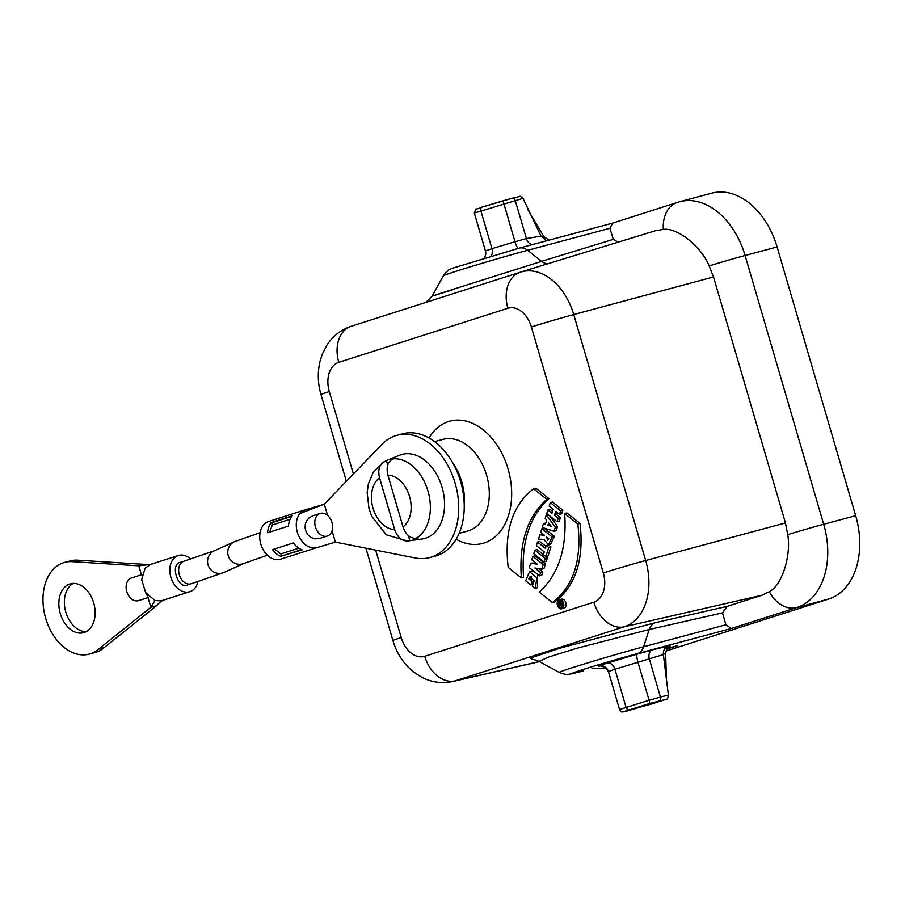<?xml version="1.0" encoding="UTF-8"?>
<svg xmlns="http://www.w3.org/2000/svg" width="905" height="905" viewBox="0 0 905 905"><rect width="100%" height="100%" fill="white"/><g stroke="black" fill="none" stroke-linecap="round" stroke-linejoin="round"><path stroke-width="1.36" d="M546.767 240.753L541.009 236.137L523.09 198.489C518.135 195.186 523.61 195.989 512.366 198.218L502.388 200.989A3.167 0.713 -106 0 1 503.927 203.761L514.979 241.737L526.427 238.547L541.009 236.148L543.837 236.601M522.321 198.568L474.333 213.037C477.207 205.989 473.145 211.284 482.094 207.087A3.167 2.308 -107.8 0 1 482.161 207.064L512.298 198.24A3.167 2.183 75 0 1 512.377 198.218A3.167 2.183 75 0 1 515.262 200.605L526.427 238.547A7.907 5.475 -105 0 0 532.264 244.633M474.333 213.037L485.453 250.968L491.958 248.649L480.827 210.695A3.167 2.308 -107.8 0 1 482.082 207.087L502.388 200.989M727.179 606.373L722.518 612.866L649.202 629.495L576.474 648.376L548.419 657.109L539.097 661.408L559.245 672.438A52.105 1.244 -16.3 0 1 588.748 662.584A52.105 1.244 -16.3 0 1 643.602 646.792L649.202 629.495A15.826 11.233 77.2 0 1 655.582 622.617L727.179 606.373L762.021 595.23L769.261 591.678C782.033 585.546 791.377 555.342 787.735 534.64L785.438 522.943L713.513 276.964L709.147 265.9C700.911 245.843 676.883 227.279 663.331 229.418L655.435 230.73M722.507 612.855L725.889 624.767L731.297 628.5L637.527 653.602A40.917 0.984 163.7 0 0 582.006 669.87A40.917 0.984 163.7 0 0 583.544 670.854L570.795 673.999C568.023 673.931 568.442 675.899 559.245 672.438M651.815 703.92L623.455 711.692L649.338 703.57A3.167 0.713 -106 0 0 649.111 700.266L619.529 709.543L615.615 696.137L619.529 709.52L620.853 711.307L619.518 709.531M600.762 665.842L601.938 665.978C602.696 664.96 604.857 666.815 608.432 671.567L614.948 669.236L626.022 707.201A3.167 2.308 -107.8 0 0 629.133 709.644M615.615 696.137L608.443 671.533A7.907 7.907 44.8 0 0 598.635 666.159L607.176 663.127A7.907 5.747 72.3 0 1 614.948 669.236L663.365 654.575L668.467 695.719M667.833 696.194C669.61 694.927 667.143 695.232 660.446 697.11L649.405 659.134A7.907 5.475 75 0 1 652.403 649.881L668.376 645.966C664.711 647.584 663.048 650.457 663.365 654.575L665.616 653.105L666.623 684.644M649.338 703.57L665.944 699.395C667.087 699.701 667.924 698.434 668.444 695.572M665.639 699.508L630.299 710.086A3.167 2.149 75 0 1 630.231 710.108M665.854 651.091L828.686 599.031A71.212 49.289 -105 0 0 855.678 515.692L777.09 246.941A71.212 49.289 -105 0 0 711.703 193.172L679.712 201.736A71.212 49.289 75 0 1 745.098 255.504L823.686 524.255A71.212 49.289 75 0 1 796.694 607.594L731.297 628.5M667.019 648.512L675.639 646.204M452.715 462.84A47.467 32.863 75 0 1 464.242 505.884M564.663 513.508C567.084 548.385 558.6 574.573 539.21 592.085L552.389 602.583C573.476 586.417 581.96 560.218 577.843 524.006L564.663 513.508L566.869 512.92L580.048 523.418C584.166 559.629 575.682 585.818 554.607 601.995L552.389 602.583M577.843 524.006L580.048 523.418M546.801 499.289L533.611 488.791C512.535 504.945 504.051 531.133 508.169 567.367L521.348 577.865C518.893 542.966 527.377 516.766 546.801 499.289L549.007 498.689C529.583 516.178 521.099 542.367 523.554 577.266L521.348 577.865M533.611 488.791L535.817 488.191L549.007 498.689M525.635 580.818L530.816 584.935L531.959 581.395L528.746 578.838L530.353 576.247L532.638 586.236L535.24 588.318L536.903 577.82L529.561 571.722L525.635 580.818M529.561 571.722L533.769 571.247M537.66 574.336L537.446 587.73L535.24 588.318M531.597 576.406L530.952 578.25L528.746 578.838M530.952 578.25L534.165 580.806L531.959 581.395M534.165 580.806L533.022 584.347L530.816 584.935M530.692 563.136L529.233 567.627L539.561 575.863L540.624 572.582L534.866 568.001L541.733 569.166L543.204 564.607L532.875 556.383L531.767 559.799L537.4 564.268L530.692 563.136L535.851 563.046M543.204 564.607L545.41 564.019L535.081 555.794L532.875 556.383M545.41 564.019L543.939 568.578L541.733 569.166M538.622 568.634L542.83 571.983L541.767 575.263L539.561 575.863M540.624 572.582L542.83 571.983M534.889 550.172L533.746 553.713L544.075 561.937L545.217 558.396L534.889 550.172L537.095 549.584L543.373 554.584M545.217 558.396L547.423 557.808L546.281 561.349L544.075 561.937M545.896 556.586L547.423 557.808M537.513 542.05L536.371 545.602L544.256 551.88L543.351 554.663L545.794 556.609L548.747 547.502L546.303 545.557L545.398 548.328L537.513 542.05L539.719 541.462L546.009 546.462M548.747 547.502L550.953 546.914L548.509 544.968L546.303 545.557M550.953 546.914L548 556.021L545.794 556.609M546.507 536.903L548.724 538.667L547.785 540.319L546.507 536.903M539.855 534.821L538.464 539.131L543.848 539.38L548.407 544.765L552.163 536.948L541.835 528.712L540.681 532.264L544.448 535.262L539.855 534.821L543.373 534.403M552.163 536.948L554.369 536.348L544.041 528.124L541.835 528.712M554.369 536.348L550.613 544.177L548.407 544.765M550.919 525.907L549.788 525.85L550.681 525.613M551.168 526.212L550.353 526.065M549.923 524.64L547.921 525.172L548.645 522.92L550.885 526.291M549.788 525.85L547.921 525.172M543.498 523.588L542.242 527.468L553.996 531.28L555.319 527.23L546.337 514.809L545.206 518.316L546.677 520.307L545.398 524.267L543.498 523.588L545.794 523.033M547.842 514.402L546.337 514.809M549.821 515.974L557.525 526.642L556.202 530.692L553.996 531.28M555.319 527.23L557.525 526.642M547.898 509.99L546.756 513.531L557.084 521.766L558.238 518.214L554.471 515.216L555.715 511.37L559.482 514.368L560.625 510.816L550.297 502.592L549.143 506.144L553.215 509.379L551.971 513.226L547.898 509.99L550.104 509.391L552.57 511.359M560.625 510.816L562.831 510.228L552.503 502.004L550.297 502.592M562.831 510.228L561.688 513.78L559.482 514.368M557.31 512.649L556.677 514.617L554.471 515.216M556.677 514.617L560.444 517.626L558.238 518.214M560.444 517.626L559.29 521.167L557.084 521.766M560.749 603.85L561.553 604.483L561.123 605.343L560.749 603.85M560.025 605.038L561.847 605.649L562.367 604.042L559.55 601.791L560.071 604.121L558.905 603.759L558.6 604.732L560.025 605.038M563.43 605.886L561.224 606.474L563.057 605.332M558.905 603.759L560.206 603.409M559.55 601.791L561.428 601.293M562.367 604.042L562.955 603.884M561.473 606.407A3.575 2.477 -105 0 0 561.756 606.644A3.575 2.477 -105 0 0 562.435 607.051M560.783 600.92A3.575 2.477 -105 0 0 560.421 601.553M559.55 607.244A3.575 2.477 75 0 1 557.944 603.601A3.575 2.477 75 0 1 559.584 600.83A3.575 2.477 75 0 1 562.899 603.635A3.575 2.477 75 0 1 561.428 607.73A3.575 2.477 75 0 1 559.55 607.244M559.256 608.149A4.683 3.235 -105 0 0 561.711 608.805A4.683 3.235 -105 0 0 563.634 603.443A4.683 3.235 -105 0 0 559.301 599.755A4.683 3.235 -105 0 0 557.152 603.397A4.683 3.235 -105 0 0 559.256 608.149M559.301 599.755L561.507 599.167A4.683 3.235 75 0 1 565.84 602.854A4.683 3.235 75 0 1 563.917 608.205L561.711 608.805M425.825 302.417L432.194 296.093L443.28 275.867A52.105 1.244 -16.3 0 1 473.892 265.742A52.105 1.244 -16.3 0 1 527.66 250.289L541.552 261.353L451.21 289.939C425.407 298.198 426.097 298.084 453.303 289.566M612.753 223.094L609.936 228.264L613.285 239.361L618.138 242.178M403.019 526.891L387.894 475.136A27.693 19.175 75 0 1 409.558 496.506A27.693 19.175 75 0 1 403.019 526.891C405.745 534.617 410.123 538.43 416.142 538.317L418.178 538.023A42.128 29.164 -105 0 1 410.802 540.579L422.115 538.984A43.519 30.114 75 0 0 442.059 487.263A43.519 30.114 75 0 0 399.693 455.204L389.093 459.469A42.128 29.164 -105 0 0 386.458 460.758L384.557 461.527C379.353 464.423 377.679 469.853 379.546 477.806L394.671 529.561A27.693 19.175 75 0 1 373.007 508.191A27.693 19.175 75 0 1 379.546 477.806M389.093 459.469A42.128 29.164 -105 0 1 394.806 458.088L392.906 458.858C387.702 461.765 386.028 467.195 387.894 475.136M410.802 540.579A42.128 29.164 -105 0 1 409.829 540.692L407.42 541.032L386.299 534.81L371.785 516.382L368.98 508.486L367.159 492.705L368.358 483.824L373.72 471.358L384.557 461.527M407.793 540.986C401.775 541.1 397.397 537.287 394.671 529.561M409.829 540.692L408.325 535.545M387.725 465.113L386.458 460.758M141.406 574.799L138.782 565.829L150.513 564.403M150.581 564.403L145.173 568.159L141.655 579.562L145.637 592.537L154.981 600.581L150.897 607.289L147.775 596.881M142.56 574.426L131.417 577.99A11.867 8.564 -107.7 0 0 126.881 591.904A11.867 8.564 -107.7 0 0 138.646 600.603L148.16 597.56L145.535 592.368M69.889 583.963A25.317 17.523 75 0 1 70.443 583.793A25.317 17.523 75 0 1 93.916 603.726A25.317 17.523 75 0 1 83.532 632.708A25.317 17.523 75 0 1 60.171 613.183A25.317 17.523 75 0 1 69.889 583.963M148.171 564.562L144.291 564.358L138.782 565.829L73.113 561.734A47.467 32.863 -105 0 0 64.719 562.39A47.467 32.863 -105 0 0 45.25 616.746A47.467 32.863 -105 0 0 89.267 654.111A47.467 32.863 -105 0 0 98.656 649.089L150.897 607.289L156.418 605.818L104.166 647.607L98.656 649.089M190.65 559.041A18.994 13.699 72.3 0 0 178.308 555.523A18.994 13.699 72.3 0 0 170.943 577.469A18.994 13.699 72.3 0 0 189.417 591.836A18.994 13.699 72.3 0 0 189.869 591.7A18.994 13.699 72.3 0 0 197.89 581.644M191.17 583.804L187.708 584.913C177.912 590.049 169.688 563.736 180.48 562.31L183.941 561.202A11.867 8.564 -107.7 0 0 179.405 575.105A11.867 8.564 -107.7 0 0 191.17 583.804L224.146 572.401A11.867 11.697 -114.3 0 1 208.603 566.394A11.867 11.697 -114.3 0 1 214.383 550.76L183.941 561.202M154.981 600.581L161.237 600.841L189.869 591.7M144.291 564.358L78.622 560.252L73.113 561.734M78.622 560.252A47.467 32.863 -105 0 0 70.228 560.919L64.719 562.39M89.267 654.111L94.776 652.629A47.467 32.863 -105 0 0 104.166 647.607M86.213 631.645A25.317 17.523 75 0 1 65.579 611.305A25.317 17.523 75 0 1 73.294 583.386M161.237 600.841L156.418 605.818M331.649 521.518A11.867 8.564 72.3 0 0 320.099 513.452A11.867 8.564 72.3 0 0 315.551 527.366A11.867 8.564 72.3 0 0 327.327 536.054A11.867 8.564 72.3 0 0 332.248 523.576L331.649 521.518M327.327 536.054L318.899 538.667L314.816 538.814L310.992 537.491L308.096 535.036L306.094 531.767L305.121 528.011L305.302 524.199L306.659 520.737L309.091 517.932L312.497 515.918L320.099 513.452M269.735 532.072L272.326 524.945A1.584 1.143 72.3 0 0 271.704 522.796L271.33 522.502A19.786 14.265 -107.7 0 0 267.597 532.751L288.48 526.077A19.786 14.265 -107.7 0 1 292.202 515.827L271.33 522.502M281.274 556.518A19.786 14.265 -107.7 0 1 272.518 549.595L293.401 542.921A19.786 14.265 -107.7 0 0 302.157 549.844L281.432 556.077A1.584 1.143 72.3 0 0 280.81 553.928L274.52 548.962M317.202 547.514L316.682 547.672C308.548 548.837 302.259 544.244 297.824 533.893L296.931 530.862C295.494 523.905 296.444 518.158 299.781 513.621L305.573 509.707L323.006 504.662M299.781 513.621L324.295 504.164L327.599 515.454M317.022 547.57L280.618 559.211A19.786 14.265 -107.7 0 1 261.002 544.72A19.786 14.265 -107.7 0 1 268.57 521.529L305.573 509.707M332.067 530.771L335.393 542.118L316.682 547.672M335.393 542.118L415.18 557.966A63.293 43.813 -105 0 0 429.717 557.582L435.226 556.111A63.293 43.813 -105 0 0 461.188 483.643A63.293 43.813 -105 0 0 402.499 433.823L396.978 435.294A63.293 43.813 -105 0 0 381.967 444.366L324.295 504.164M429.717 557.582A63.293 43.813 -105 0 0 455.668 485.114A63.293 43.813 -105 0 0 396.978 435.294M478.259 226.397L474.344 213.048M491.019 256.081A7.907 5.747 72.3 0 0 491.958 248.649L514.979 241.737A7.907 1.765 -106 0 0 518.135 248.411M485.453 250.968A7.907 7.907 -136.5 0 1 484.005 258.151M637.527 653.602A15.826 10.95 75 0 0 643.602 646.792L725.889 624.767M659.259 700.809A3.167 2.183 75 0 0 660.446 697.11L649.111 700.266L637.968 662.324A7.907 1.765 -106 0 1 637.392 654.055L652.403 649.881M630.366 710.063A3.167 2.149 75 0 1 630.287 710.086C623.839 712.065 620.66 712.461 620.785 711.273M623.455 711.692L620.853 711.307M668.376 645.966L669.779 646.068M600.49 665.933L598.635 666.159M607.176 663.127L637.392 654.055M777.09 246.941L745.098 255.504A31.652 0.758 -16.3 0 0 709.147 265.9M663.331 229.418A31.652 22.829 -107.7 0 1 677.381 202.415L679.712 201.736M828.686 599.031L796.694 607.594A31.652 22.829 72.3 0 1 769.261 591.678M787.735 534.64A31.652 0.758 163.7 0 1 823.686 524.255L855.678 515.692M539.369 661.566L455.102 680.877A56.642 39.198 75 0 1 452.896 681.476L539.504 661.634M601.225 666.137A31.652 22.829 72.3 0 0 604.947 667.042M677.313 645.763L666.6 649.179M582.831 671.046A15.826 10.95 -105 0 0 583.182 670.967A15.826 10.95 -105 0 0 583.544 670.854M533.045 659.609L530.398 658.048L560.466 648.037L655.582 622.617M762.021 595.23L624.201 626.814L455.102 680.877A31.652 22.829 72.3 0 1 424.728 656.272L593.838 602.21A25.001 17.308 -105 0 0 603.318 572.956L531.382 326.977A25.001 17.308 -105 0 0 507.875 308.266L338.775 362.328A25.001 17.308 -105 0 0 329.296 391.582L353.391 473.982M785.438 522.943L645.672 560.523A56.642 39.198 75 0 1 624.201 626.814A31.652 22.829 72.3 0 1 593.838 602.21M507.875 308.266A31.652 22.829 -107.7 0 1 520.307 272.213A31.652 22.829 -107.7 0 1 520.488 272.156A56.642 39.198 75 0 1 520.794 272.054A56.642 39.198 75 0 1 573.747 314.555L645.672 560.523A31.652 0.758 163.7 0 0 603.318 572.956M531.382 326.977A31.652 0.758 -16.3 0 1 573.747 314.555L713.513 276.964M459.129 533.328L467.546 531.077A47.467 32.863 -105 0 0 487.014 476.72A47.467 32.863 -105 0 0 442.998 439.366L434.581 441.617M429.027 437.975A63.293 43.813 75 0 1 448.541 421.538A63.293 43.813 75 0 1 511.506 488.338A63.293 43.813 75 0 1 456.143 539.256M561.258 604.246L560.557 604.438M375.654 550.116L401.22 637.561A25.001 17.308 -105 0 0 424.728 656.272M338.775 362.328A31.652 22.829 -107.7 0 1 351.208 326.275A31.652 22.829 -107.7 0 1 351.389 326.219L520.126 272.269M401.22 637.561A31.652 0.758 163.7 0 0 392.917 640.536C395.881 650.684 400.938 659.519 408.087 667.03L413.347 671.815L421.775 677.291C431.708 682.393 442.081 683.784 452.896 681.476M329.296 391.582A31.652 0.758 163.7 0 0 320.992 394.557C317.712 383.313 317.417 372.113 320.11 360.948L322.293 354.172L326.841 345.257C332.802 336.06 340.914 329.725 351.208 326.275L520.794 272.054L655.752 230.639M613.285 239.361L541.552 261.353A15.826 11.256 -107 0 0 547.898 263.74M609.936 228.264L527.66 250.289A15.826 10.95 -105 0 0 519.334 248.094A15.826 10.95 -105 0 0 518.972 248.196M392.906 458.858A41.879 28.994 75 0 1 427.975 491.087A41.879 28.994 75 0 1 416.142 538.317M271.704 522.796L291.761 516.382M272.326 524.945L290.075 519.266M281.432 556.077L301.591 549.629M280.81 553.928L298.797 548.181M267.416 555.229L244.35 563.283A11.867 11.697 -114.3 0 1 228.807 557.276A11.867 11.697 -114.3 0 1 234.587 541.654L214.383 550.76M483.508 258.717C482.829 259.373 486.404 257.02 485.442 251.002L477.614 224.202M548.984 240.153L543.803 236.556L527.796 209.519M608.432 671.567L616.26 698.343M665.978 699.384L651.883 703.909M665.616 653.105C668.309 643.738 670.729 646.611 670.028 645.944M592.04 668.591L606.26 668.037M667.008 648.523L676.442 646M532.095 659.598C532.615 659.123 534.957 659.722 539.097 661.408M392.917 640.536L365.914 548.181M346.344 481.29L320.992 394.557M612.459 223.173L677.381 202.415M443.28 275.867C449.163 267.993 449.876 269.871 452.161 268.321L519.323 248.094L612.561 223.139M145.558 592.628L146.553 594.325M178.308 555.523L150.128 564.539M147.289 564.641L152.006 564.132M159.653 602.481L162.979 600.196M323.074 504.628L305.358 509.775M316.954 547.593L335.438 542.129M260.086 532.66L234.587 541.654M244.35 563.283L224.146 572.401"/></g></svg>
